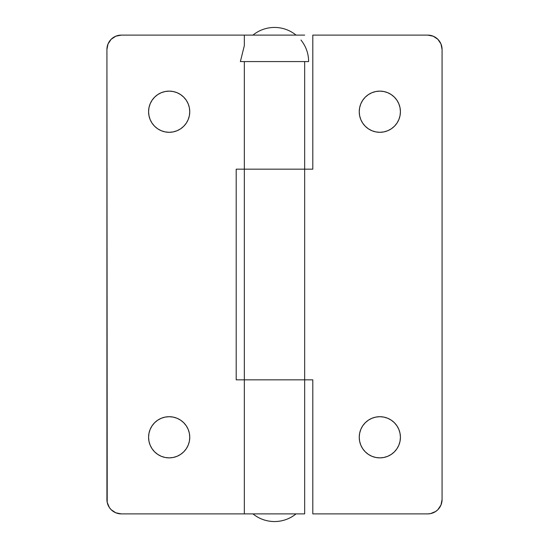 <?xml version="1.0" encoding="UTF-8"?>
<svg xmlns="http://www.w3.org/2000/svg" width="549" height="549" viewBox="0 0 549 549"><rect width="100%" height="100%" fill="white"/><g stroke="black" fill="none" stroke-linecap="round" stroke-linejoin="round"><path stroke-width="0.82" d="M274.5 521.55A34.127 34.127 0 0 0 296.048 513.891C289.742 518.915 282.563 521.468 274.5 521.55C266.437 521.468 259.258 518.915 252.952 513.891A34.127 34.127 0 0 0 274.5 521.55M300.969 40.036C305.992 46.336 308.552 53.514 308.627 61.577L240.373 61.577L244.339 45.615L244.339 35.109L244.339 45.615M296.048 35.109A34.127 34.127 0 0 0 252.952 35.109M169.167 457.873A20.588 20.588 0 0 1 148.58 437.285A20.588 20.588 0 0 1 169.167 416.698L165.153 417.096L161.289 418.263L157.728 420.17L154.612 422.73L152.052 425.846L150.152 429.407L148.978 433.271L148.58 437.285L148.978 441.3L150.152 445.164L152.052 448.725L154.612 451.841L157.728 454.4L161.289 456.308L165.153 457.475L169.167 457.873L173.182 457.475L177.046 456.308L180.607 454.4L183.723 451.841L186.289 448.725L188.19 445.164L189.364 441.3L189.755 437.285L189.364 433.271L188.19 429.407L186.289 425.846L183.723 422.73L180.607 420.17L177.046 418.263L173.182 417.096L169.167 416.698A20.588 20.588 0 0 1 189.755 437.285A20.588 20.588 0 0 1 169.167 457.873L173.182 457.475M169.167 132.302A20.588 20.588 0 0 1 148.58 111.715A20.588 20.588 0 0 1 169.167 91.127L165.153 91.525L161.289 92.692L157.728 94.6L154.612 97.159L152.052 100.275L150.152 103.836L148.978 107.7L148.58 111.715L148.978 115.729L150.152 119.593L152.052 123.154L154.612 126.27L157.728 128.83L161.289 130.737L165.153 131.904L169.167 132.302L173.182 131.904L177.046 130.737L180.607 128.83L183.723 126.27L186.289 123.154L188.19 119.593L189.364 115.729L189.755 111.715L189.364 107.7L188.19 103.836L186.289 100.275L183.723 97.159L180.607 94.6L177.046 92.692L173.182 91.525L169.167 91.127A20.588 20.588 0 0 1 189.755 111.715A20.588 20.588 0 0 1 169.167 132.302L173.182 131.904M244.339 61.577L244.339 169.167L304.661 169.167L304.661 61.577L304.661 169.167L244.339 169.167L244.339 61.577M304.661 35.109L121.288 35.109L304.661 35.109M244.339 379.833L244.339 513.891L304.661 513.891L304.661 379.833L236.2 379.833L304.661 379.833L304.661 513.891L244.339 513.891L244.339 169.167L236.2 169.167L236.2 379.833L236.2 169.167L304.661 169.167L304.661 379.833L244.339 379.833L304.661 379.833L304.661 169.167L312.8 169.167L312.8 35.109L427.712 35.109L312.8 35.109L312.8 169.167L244.339 169.167L244.339 379.833M244.339 513.891L121.288 513.891L115.791 512.793L111.131 509.685L109.347 507.509L107.206 502.328L106.925 49.472L108.023 43.975L111.131 39.315L115.791 36.207L121.288 35.109A14.363 14.363 0 0 0 106.925 49.472L106.925 499.528A14.363 14.363 0 0 0 121.288 513.891L244.339 513.891M188.19 429.407L188.657 430.642M189.755 437.285L189.741 438.095M180.607 454.4L177.046 456.308M188.19 103.836L188.657 105.072M189.755 111.715L189.741 112.524M180.607 128.83L177.046 130.737M368.393 420.17L371.954 418.263L368.393 420.17L365.277 422.73L362.711 425.846L360.81 429.407L359.636 433.271L359.245 437.285A20.588 20.588 0 0 1 379.833 416.698A20.588 20.588 0 0 1 400.42 437.285L400.022 433.271L398.849 429.407L396.948 425.846L394.388 422.73L391.272 420.17L387.711 418.263L383.847 417.096L379.833 416.698L375.818 417.096L379.833 416.698M368.393 94.6L371.954 92.692L368.393 94.6L365.277 97.159L362.711 100.275L360.81 103.836L359.636 107.7L359.245 111.715A20.588 20.588 0 0 1 379.833 91.127A20.588 20.588 0 0 1 400.42 111.715L400.022 107.7L398.849 103.836L396.948 100.275L394.388 97.159L391.272 94.6L387.711 92.692L383.847 91.525L379.833 91.127L375.818 91.525L379.833 91.127M427.712 513.891L312.8 513.891L312.8 379.833L304.661 379.833L312.8 379.833L312.8 513.891L427.712 513.891L430.512 513.617L435.686 511.469L437.869 509.685L440.977 505.025L442.075 499.528L442.075 49.472L442.075 499.528A14.363 14.363 0 0 1 427.712 513.891M359.245 437.285L359.636 441.3L360.81 445.164L362.711 448.725L365.277 451.841L368.393 454.4L371.954 456.308L375.818 457.475L379.833 457.873L383.847 457.475L387.711 456.308L391.272 454.4L394.388 451.841L396.948 448.725L398.849 445.164L400.022 441.3L400.42 437.285A20.588 20.588 0 0 1 379.833 457.873A20.588 20.588 0 0 1 359.245 437.285L359.259 436.476M360.81 445.164L360.343 443.928M359.245 111.715L359.636 115.729L360.81 119.593L362.711 123.154L365.277 126.27L368.393 128.83L371.954 130.737L375.818 131.904L379.833 132.302L383.847 131.904L387.711 130.737L391.272 128.83L394.388 126.27L396.948 123.154L398.849 119.593L400.022 115.729L400.42 111.715A20.588 20.588 0 0 1 379.833 132.302A20.588 20.588 0 0 1 359.245 111.715L359.259 110.905M360.81 119.593L360.343 118.358M427.712 35.109L433.209 36.207L437.869 39.315L440.977 43.975L442.075 49.472A14.363 14.363 0 0 0 427.712 35.109M375.818 417.096L371.954 418.263M375.818 91.525L371.954 92.692"/></g></svg>
